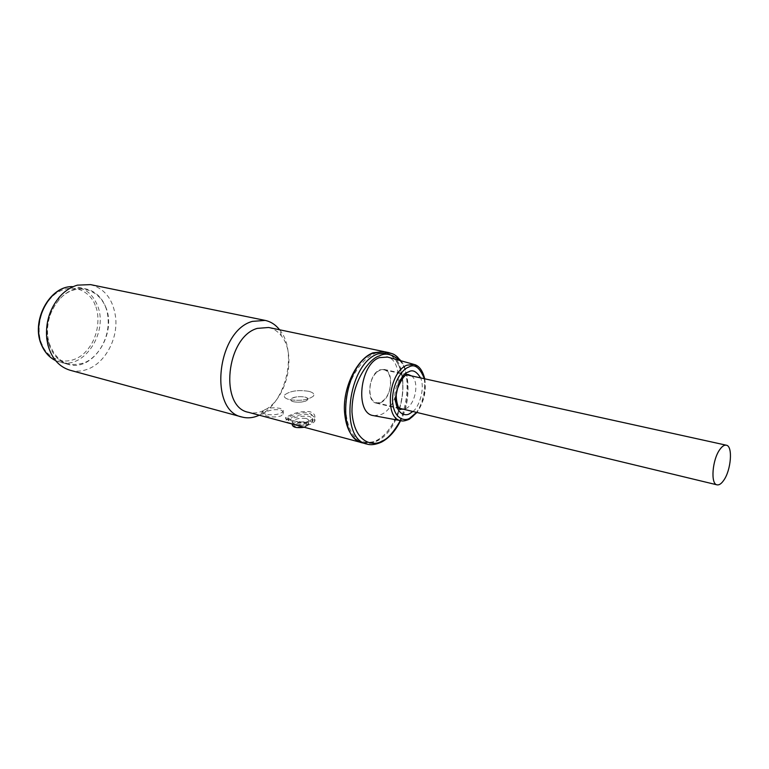 <?xml version="1.0" encoding="UTF-8"?>
<svg xmlns="http://www.w3.org/2000/svg" width="769" height="769" viewBox="0 0 769 769"><rect width="100%" height="100%" fill="white"/><g stroke="black" fill="none" stroke-linecap="round" stroke-linejoin="round"><path stroke-width="0.58" stroke-dasharray="3.85 2.88" d="M105.536 306.571C117.551 333.102 92.866 372.244 68.181 364.4C60.367 362.17 54.484 356.749 50.514 348.136C37.614 322 62.126 282.165 86.157 288.961C95.029 291.095 101.489 296.969 105.536 306.571M376.281 372.782C367.717 380.617 367.832 401.389 376.339 402.687C378.992 403.244 381.626 402.216 384.24 399.611C392.69 391.661 392.546 371.1 383.923 369.831C381.376 369.331 378.829 370.312 376.281 372.782M362.949 442.982C367.274 444.098 371.744 443.54 376.358 441.31C406.253 428.746 413.472 355.999 384.692 351.75M373.994 415.721L381.107 414.539C399.861 407.118 405.138 361.286 387.538 357.076M380.761 402.581C391.873 398.323 394.622 370.918 384.019 369.389L379.819 369.87C368.63 373.772 365.688 401.562 376.233 403.119L380.761 402.581M307.706 399.38L307.456 399.813C305.178 403.225 289.125 402.841 290.913 399.428L291.143 399.053C293.373 395.66 309.321 395.968 307.706 399.38M304.264 427.266L308.927 424.748C310.522 421.162 294.681 420.806 292.47 424.353L292.249 424.757M307.254 424.748L305.975 423.104L297.968 422.69L293.921 424.757C292.46 427.833 306.552 427.824 307.254 424.748M308.85 391.334C313.243 392.517 314.752 394.113 313.377 396.15C307.908 400.082 299.843 401.226 289.192 399.572C284.934 398.38 283.463 396.804 284.79 394.833C290.182 390.892 298.209 389.72 308.85 391.334C313.243 392.517 314.752 394.113 313.377 396.15C307.908 400.082 299.843 401.226 289.192 399.572C284.934 398.38 283.463 396.804 284.79 394.833C290.182 390.892 298.209 389.72 308.85 391.334M290.288 420.191C297.68 422.594 304.707 422.988 311.378 421.364L314.434 418.778C315.761 415.587 314.223 413.222 309.83 411.665C302.65 411.069 295.805 412.367 289.307 415.568L286.01 417.298C284.626 418.259 286.049 419.22 290.288 420.191M309.782 420.951L312.416 418.778C313.55 416.183 312.243 414.241 308.484 412.963C302.323 412.328 296.45 413.328 290.865 415.971L288.058 417.519C286.875 418.48 288.106 419.403 291.739 420.268C298.064 422.21 304.072 422.441 309.782 420.951M291.922 423.594C301.035 426.237 307.917 425.699 312.57 421.96C313.704 419.422 312.397 417.519 308.648 416.24C299.641 415.914 292.835 417.404 288.221 420.691C287.048 421.739 288.279 422.7 291.922 423.594M293.671 401.783C291.22 401.101 290.374 400.197 291.143 399.053C294.229 396.785 298.805 396.112 304.889 397.054C307.379 397.736 308.234 398.65 307.456 399.813C304.341 402.081 299.747 402.735 293.671 401.783M305.937 418.403C299.91 417.923 295.363 418.807 292.297 421.066C291.528 421.921 292.355 422.681 294.787 423.315C300.852 424.815 305.437 424.344 308.523 421.893C309.282 420.374 308.417 419.211 305.937 418.403M70.123 370.254C75.497 371.667 80.947 371.456 86.474 369.61C104.632 363.852 118.109 339.417 115.638 317.51C113.264 299.574 104.892 288.606 90.531 284.617M268.66 327.488C273.658 328.594 277.907 331.41 281.406 335.938C297.295 355.038 286.424 400.639 263.632 410.521L262.296 411.117C257.577 413.078 252.953 413.482 248.454 412.309M47.736 336.409L48.764 342.032C55.618 361.228 67.595 368.101 84.677 362.651C99.509 356.316 109.861 336.255 107.987 317.972C106.343 290.528 76.583 278.541 58.742 300.179C50.206 310.551 46.534 322.634 47.736 336.409M265.603 411.992L263.142 413.395C262.248 414.289 263.229 415.097 266.064 415.808C271.149 417.259 276.071 417.336 280.81 416.019L283.146 414.164C284.001 412.251 282.973 410.819 280.07 409.877C275.091 409.243 270.275 409.944 265.603 411.992M289.461 418.307L286.164 420.085C284.79 421.133 286.212 422.152 290.442 423.152C297.834 425.507 304.851 425.834 311.503 424.142L314.569 421.575C315.896 418.451 314.358 416.125 309.965 414.597C302.794 413.914 295.959 415.154 289.461 418.307M384.337 351.683L392.786 356.412C399.005 362.776 402.312 372.225 402.725 384.76C403.523 407.618 391.027 434.014 375.666 441.127L372.283 442.473L362.603 442.886M265.968 414.26C263.133 413.434 262.133 412.328 262.998 410.944C266.785 408.022 272.447 407.147 279.983 408.339C282.886 409.156 283.896 410.281 283.011 411.684C279.176 414.606 273.495 415.471 265.968 414.26M402.889 385.154C403.802 409.358 389.345 437.234 373.013 441.81C357.268 444.847 348.174 434.514 345.733 410.809C343.253 373.811 376.224 338.139 393.142 357.335C399.236 363.574 402.485 372.84 402.889 385.154M279.618 329.786L279.906 330.161C297.978 352.01 285.674 403.648 259.691 415L259.259 415.212M55.531 360.555L59.828 362.161C84.532 370.004 109.16 331.122 97.105 304.726C93.039 295.171 86.57 289.327 77.698 287.193L86.157 288.961M95.173 305.274C92.309 295.44 76.102 280.118 55.858 293.441C36.297 308.811 37.133 336.313 42.295 344.925C45.554 355.143 62.789 369.072 82.062 355.163C100.508 339.706 99.797 313.973 95.173 305.274M388.931 352.635C417.663 356.864 410.386 429.784 380.53 442.406C375.916 444.655 371.456 445.213 367.14 444.107M399.467 360.392C410.262 370.062 410.425 402.783 400.332 420.585M417.721 366.207C430.871 374.849 424.036 413.126 408.262 419.653L400.985 420.701M424.373 378.733C425.872 392.853 423.277 404.071 416.587 412.386M412.828 411.482C418.403 408.214 425.593 388.989 420.595 377.906M398.851 407.945C390.931 402.533 395.42 378.925 405.042 375.435L406.474 374.964M411.348 375.868C419.672 380.751 415.577 404.677 405.782 408.599L403.629 409.262M68.181 364.4L55.541 360.565M376.339 402.687L399.169 408.185M383.923 369.831L407.33 374.984M400.736 360.738C409.156 369.543 411.703 400.793 400.611 420.633M424.738 378.819C426.545 391.075 423.95 402.293 416.952 412.472M384.019 369.389L407.474 374.551M376.233 403.119L399.563 408.752M308.523 421.893L308.686 425.19M305.975 423.104L300.4 421.114L297.968 422.69M292.297 421.066L292.47 424.353M314.569 421.575L314.434 418.778M312.57 421.96L312.416 418.778M286.164 420.085L286.01 417.298M288.221 420.691L288.058 417.519M48.764 342.032L47.947 345.137M263.142 413.395L262.998 410.944M373.013 441.81L372.283 442.473M281.406 335.938L279.906 330.161M263.632 410.521L259.691 415M58.742 300.179L59.405 297.036M283.146 414.164L283.011 411.684M393.142 357.335L392.786 356.412"/><path stroke-width="1.15" d="M723.648 480.442C721.312 483.778 719.111 485.249 717.044 484.845C710.364 484.162 712.296 459.487 719.919 449.394C722.197 446.231 724.331 444.828 726.311 445.203C733.04 445.943 731.136 470.215 723.648 480.442M388.931 352.635L384.692 351.75L373.676 352.971C343.262 362.901 334.63 438.436 362.949 442.982L367.14 444.107C338.86 439.58 347.559 363.852 377.935 353.865L388.931 352.635C393.286 354.538 393.247 352.394 400.736 360.738M387.538 357.076L379.463 357.623C359.767 364.227 354.73 413.357 373.311 415.596L373.994 415.721M292.249 424.757C292.864 427.401 296.863 428.237 304.264 427.266M265.161 320.404L90.531 284.617L77.486 285.136C70.786 287.039 64.759 290.999 59.405 297.036C49.591 308.955 45.381 322.836 46.755 338.677L47.947 345.137C51.773 358.546 59.175 366.919 70.123 370.254L242.129 417.058C208.534 411.165 216.647 330.958 252.347 321.384L265.161 320.404C270.813 321.625 275.629 324.749 279.618 329.786M259.259 415.212L258.173 415.693C252.703 417.971 247.349 418.432 242.129 417.058M362.603 442.886L248.454 412.309C219.059 407.224 226.105 336.985 257.288 328.382L268.66 327.488L384.337 351.683M362.257 442.8C351.635 439.262 345.694 428.621 344.445 410.896C343.128 386.807 357.162 358.623 372.975 352.817L383.991 351.606M41.805 345.617C30.154 321.75 49.706 284.991 73.151 286.683C50.072 284.972 30.337 322.076 42.141 345.963C45.246 352.779 49.706 357.643 55.531 360.555M400.332 420.585C393.67 432.303 387.509 439.147 381.866 441.127C373.676 446.654 354.105 443.482 351.981 411.963C351.693 379.444 370.869 357.768 379.415 355.893C385.384 352.558 392.065 354.057 399.467 360.392M373.311 415.596L400.985 420.701C383.683 418.644 388.691 371.638 407.08 365.169L414.001 364.419L417.721 366.207M416.587 412.386L409.608 418.298C404.763 421.527 393.526 419.259 392.517 400.524C392.517 381.261 403.552 368.428 408.522 367.217C414.414 363.42 419.701 367.255 424.373 378.733M420.595 377.906C416.567 371.35 412.569 369.341 408.618 371.888C402.235 373.609 397.871 382.693 395.545 399.13C396.343 414.453 405.532 416.375 409.512 413.741L412.828 411.482M406.474 374.964L409.214 374.926L411.348 375.868M403.629 409.262L401.293 409.175L398.851 407.945M55.541 360.565C49.572 357.595 45.025 352.683 41.901 345.839M399.169 408.185L717.044 484.845M407.33 374.984L726.311 445.203M400.611 420.633C395.506 430.861 389.181 437.994 381.626 442.04C372.744 446.087 367.697 444.319 367.14 444.107M386.874 356.893L414.001 364.419C416.692 365.054 421.873 367.332 424.738 378.819M416.952 412.472L409.348 419.23C405.311 420.893 402.523 421.393 400.985 420.701M399.563 408.752L401.293 409.175L400.736 409.464C398.294 410.733 394.122 395.833 397.506 388.672C401.428 379.136 404.879 374.397 407.868 374.445L409.214 374.926L407.474 374.551"/></g></svg>
